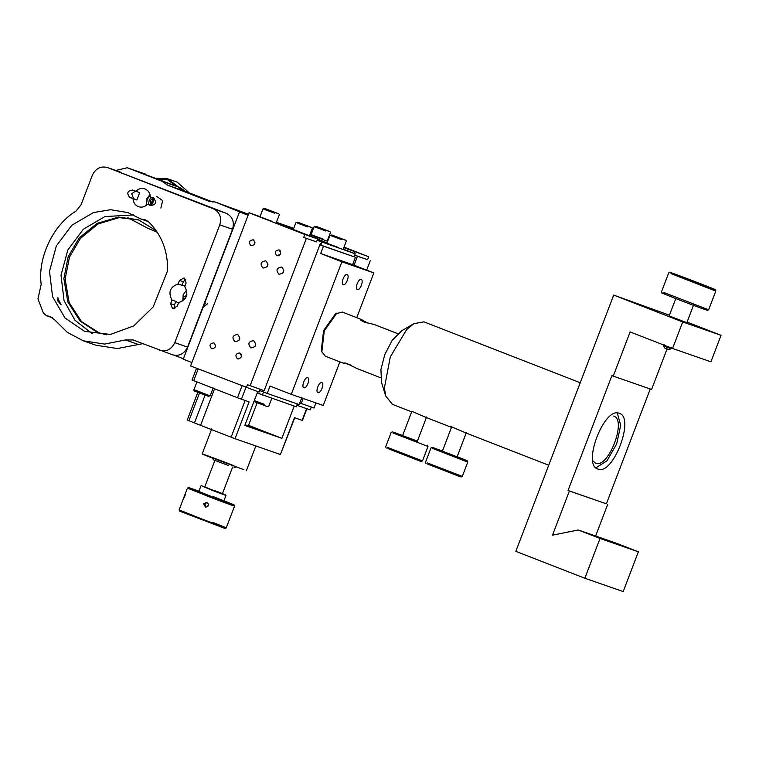 <?xml version="1.0" encoding="UTF-8"?>
<svg xmlns="http://www.w3.org/2000/svg" width="759" height="759" viewBox="0 0 759 759"><rect width="100%" height="100%" fill="white"/><g stroke="black" fill="none" stroke-linecap="round" stroke-linejoin="round"><path stroke-width="1.14" d="M186.088 295.631L186.913 294.217M204.864 302.832L203.706 304.824M205.755 303.145L203.089 306.427M207.549 303.771L202.568 307.803M184.418 299.577L183.431 298.704M150.662 205.053L153.47 197.691M156.828 196.505L162.682 200.604L160.88 208.051M151.563 205.385L152.644 199.778M153.157 201.647L152.682 203.858M154.153 198.687L152.293 201.249M153.479 198.213L151.25 205.604M664.751 348.011L668.954 349.633L670.984 348.723L663.983 346.019M664.533 347.945L663.622 345.905L664.182 344.434M151.05 197.217L149.2 200.329L148.413 204.607M150.301 204.304L150.339 200.642L152.768 197.89M142.701 343.694L117.427 348.533L96.061 345.26L83.281 340.81L104.647 344.093L125.368 339.956L133.043 339.937L172.796 354.889M159.656 350.307C166.344 352.053 171.392 349.501 174.779 342.66L219.768 224.835C221.808 217.472 219.768 212.159 213.649 208.915L107.133 167.426L226.429 213.364C232.548 216.609 234.588 221.913 232.548 229.284L187.558 347.11C184.171 353.95 179.133 356.502 172.445 354.757M186.667 290.071L183.194 294.653L182.872 300.991M149.959 194.56L146.487 199.143L146.164 205.471M138.954 219.958L119.116 217.624L98.015 223.99L80.397 238.459L69.467 257.111L65.141 279.094L69.126 302.443L81.469 321.56L99.571 333.116M120.264 171.999L107.484 167.559C100.795 165.813 95.757 168.356 92.37 175.196L81.08 204.74L75.9 211.23C53.272 224.55 37.514 257.728 41.176 284.331L37.95 298.913L43.339 312.945L46.375 315.659L49.971 316.446L54.904 320.051L67.352 332.376L83.281 340.81M142.123 219.199L145.092 219.759L148.906 222.112C161.733 234.996 167.967 251.22 167.606 270.783L153.185 306.883L133.878 325.848L110.444 334.444L84.562 331.37L64.951 317.917L52.551 296.655L49.506 271.219L56.327 245.973L71.849 225.233L93.404 212.567L110.662 209.721L127.882 212.596L140.652 218.915L147.768 221.163M184.76 286.57C188.811 294.293 186.761 299.653 178.631 302.632L177.255 306.238L172.53 308.628L170.614 303.647L171.989 300.052C167.948 292.319 169.988 286.959 178.128 283.98L179.503 280.375L184.114 277.946L186.135 282.965L184.76 286.57M138.299 206.628C135.055 205.177 133.29 202.52 133.024 198.659L129.78 197.387C126.44 193.27 127.379 190.813 132.597 190.025L135.842 191.296C138.603 188.612 141.667 187.834 145.045 188.953C148.29 190.414 150.045 193.071 150.32 196.932L153.565 198.194C156.904 202.321 155.965 204.769 150.747 205.556L147.502 204.294C144.741 206.979 141.667 207.757 138.299 206.628L138.565 206.733M156.25 230.727L138.309 219.73L118.413 217.131L97.105 223.355L79.249 237.861L68.187 256.665L63.86 278.648L67.845 301.997L80.188 321.123L97.247 332.281L106.269 334.833M147.502 204.294L151.335 205.632L154.153 198.27M135.472 191.145L131.705 193.754L133.612 198.725L136.857 199.987L139.675 192.625L135.842 191.296M133.024 198.659L136.857 199.987M174.788 308.666L174.447 304.985L175.822 301.38L171.989 300.052M178.128 283.98L181.961 285.318L183.336 281.712L185.803 279.284M178.839 303.477L175.822 301.38M181.961 285.318L185.585 285.801M58.064 297.898L57.722 300.868L61.147 304.814L57.608 297.917M133.527 214.939L104.913 216.571L83.348 229.237L67.826 249.977L61.014 275.223L64.06 300.659L74.97 320.251L92.209 333.685M304.008 224.711L308.201 226.286L304.055 224.598M310.877 227.32L297.87 222.254L310.877 227.32M338.021 237.434L342.214 239L338.068 237.32M344.89 240.043L331.882 234.977L344.89 240.043M271.086 211.002L275.28 212.567L271.124 210.888M277.946 213.611L264.938 208.545L277.946 213.611M322.205 228.801L326.398 230.366L322.252 228.677M329.074 231.41L316.067 226.334L329.074 231.41M680.804 276.437L704.428 285.64L680.804 276.437M683.451 277.547L701.771 284.521L683.451 277.547M696.601 282.424L696.079 282.908M687.597 279.682L687.436 278.942M356.749 317.679L373.836 272.917L341.882 261.798L291.266 394.348L323.22 405.467L339.871 361.872M303.923 387.745C301.019 387.043 305.052 376.483 307.756 377.726L307.784 377.745C310.659 378.428 306.627 388.997 303.923 387.745L303.894 387.735M361.18 279.53C364.083 280.223 360.051 290.792 357.356 289.54C354.444 288.837 358.485 278.278 361.18 279.53L361.218 279.54M321.807 382.621C324.719 383.323 320.687 393.883 317.983 392.64C315.08 391.938 319.112 381.369 321.807 382.621L321.844 382.631M347.119 274.635C350.022 275.337 345.99 285.896 343.296 284.644C340.393 283.951 344.425 273.382 347.119 274.635L347.157 274.644M325.44 356.246L321.835 351.796L321.313 350.108L323.609 330.526L335.421 313.903L342.318 312.063L361.189 319.406L367.973 323.154M291.266 394.348L270.033 386.075L267.225 393.437L299.179 404.566L301.987 397.194M373.836 272.917L352.603 264.644L320.649 253.525L341.882 261.798M679.571 275.953L705.661 286.124L678.138 275.508M705.661 286.124L707.094 286.57M672.17 273.079C683.745 277.054 726.866 293.856 713.052 288.999C701.477 285.023 658.366 268.221 672.17 273.079L669.931 272.367L668.707 272.917L661.506 291.769L662.057 293.002M671.041 273.648L713.507 290.194L715.841 290.925L715.291 289.691L713.052 288.999M715.841 290.925L708.64 309.776L707.416 310.327L705.177 309.615C693.612 305.64 650.491 288.837 664.305 293.695M663.84 292.5L708.64 309.776M670.026 316.228L686.829 322.708L693.574 305.033M427.763 464.119L459.347 476.424L461.083 476.965L462.307 476.415L427.308 462.924M426.027 463.597L425.476 462.364L430.979 447.933L432.203 447.383L442.459 451.017M457.193 456.633L467.269 460.751L467.81 461.975L465.988 461.415L432.81 448.493M467.269 460.751L433.939 447.914M387.953 448.607L419.537 460.912L421.273 461.453L422.488 460.903L387.488 447.412M386.208 448.085L385.667 446.861L391.17 432.421L392.394 431.871L402.649 435.505M422.497 460.903L428 446.463L392.991 432.981M417.384 441.121L394.13 432.402M403.285 435.97L413.124 439.66M426.463 417.592L412.033 411.435C410.704 411.093 410.515 411.198 411.463 411.748L411.682 411.824M443.095 451.482L452.933 455.172M466.282 433.104L451.757 426.909C450.438 426.567 450.258 426.681 451.207 427.241L451.491 427.326M595.929 467.81L607.02 460.779L616.697 443.835L620.701 425.344L617.276 413M592.807 460.798L595.616 463.189C608.31 469.081 627.304 419.329 613.604 416.065L613.727 416.103M451.757 426.909C450.438 426.567 450.258 426.681 451.207 427.241C450.258 426.681 450.438 426.567 451.757 426.909M412.033 411.435C410.704 411.093 410.515 411.198 411.463 411.748C410.515 411.198 410.704 411.093 412.033 411.435M392.469 404.348L385.714 396.046L384.405 387.896L390.287 356.91L406.663 329.558L413.921 323.638L423.939 321.863L580.218 382.745M413.93 323.638L401.672 330.782L392.185 340.326L384.785 354.557L380.933 369.519L381.521 382.498L385.714 396.046M350.241 364.804L343.685 362.982M360.297 319.634L361.189 319.406M374.291 324.52L364.301 322.11C360.411 320.184 359.32 319.264 361.028 319.349M344.159 363.533C342.916 362.887 343.609 362.774 346.218 363.21L357.005 368.542L380.657 377.764M321.835 351.796L324.292 330.82L336.949 313.012M619.23 413.323C604.23 406.369 581.783 465.144 597.95 469.043C612.959 475.997 635.406 417.213 619.23 413.323L619.42 413.389M600.027 538.463L638.376 551.812L616.593 543.321L578.254 529.981L600.027 538.463L584.847 578.235L515.835 551.347L613.699 295.08L669.438 315.203M578.254 529.981L552.505 535.171L569.373 490.988L568.045 490.475L611.915 375.601L613.244 376.113L630.112 331.93L672.578 348.476L682.702 321.968L613.699 295.08M667.057 348.941L651.583 389.462L613.244 376.113M568.045 490.475L606.394 503.815L650.264 388.94M569.373 490.988L606.394 503.815M638.376 551.812L623.196 591.574L584.847 578.235M687.066 322.072L721.05 335.307L710.927 361.815L672.578 348.476M607.722 504.337L595.616 536.025M721.05 335.307L682.702 321.968M352.603 264.644L355.421 257.282L323.467 246.163L320.649 253.525M325.744 230.983L314.131 226.666L311.095 234.616L322.708 238.933M327.3 240.802L330.336 232.852C330.725 232.064 330.146 231.495 328.619 231.115L316.038 226.324L314.131 226.666L315.924 227.264M260.052 216.6L249.075 212.776L304.814 234.493L317.594 238.943L279.103 223.952L293.496 228.962M309.881 234.664L327.651 241.324M343.808 247.614L368.713 256.732L344.007 247.111M327.841 240.812L327.366 240.622M311.181 234.398L310.127 234.028M293.742 228.326L276.437 222.302M271.589 221.135L259.967 216.818L263.003 208.867L274.625 213.184M254.996 242.32L254.085 244.872M341.559 239.616L329.947 235.299L326.911 243.25L338.523 247.567M343.115 249.445L346.151 241.485C346.54 240.707 345.962 240.129 344.434 239.759L331.854 234.967L329.947 235.299L331.74 235.907M317.072 240.309L355.193 253.781L343.229 249.123M327.072 242.833L317.528 239.113M317.328 239.626L326.693 243.316L317.253 239.825M307.547 226.894L297.727 223.184M297.547 403.883L296.418 406.833L257.216 392.972M254.274 400.648L264.217 404.243M306.93 408.665L302.433 420.448L294.473 417.687L280.413 454.508L235.034 438.721L200.585 425.344L214.645 388.523M202.198 392.745C192.919 389.263 191.695 388.874 198.526 391.597L209.304 395.534M211.628 348.77C208.953 345.478 209.702 343.514 213.877 342.878C216.543 346.18 215.793 348.144 211.628 348.77L211.714 348.798M205.158 394.898L194.465 422.896L200.585 425.344M259.853 390.135L260.735 390.477M260.669 390.638L259.796 390.297M259.701 390.553L264.568 392.403L260.584 390.857L261.077 389.576M263.544 392.052L262.424 394.993M267.225 393.437L264.568 392.403M355.193 253.781L354.064 256.732L319.862 244.787M321.958 242.216L320.829 245.166M321.474 245.385L323.467 246.163M355.421 257.282L353.428 256.504M260.223 389.168L259.104 392.118L190.585 365.952L249.075 212.776M317.594 238.943L316.465 241.893L303.685 237.444L316.484 241.846M354.083 253.354L354.662 251.846M316.171 236.846L315.659 238.193M354.652 255.176L367.593 259.682L368.713 256.732M304.814 234.493L303.685 237.444M311.351 406.957L310.222 409.907L296.171 405.012M320.402 243.364L264.16 390.648L247.443 384.718L246.324 387.669M315.934 402.934L314.008 407.991L299.777 402.982M240.755 353.656L240.299 354.064L241.21 354.349M239.749 358.703L238.724 358.21L238.867 358.998M276.874 255.755C274.198 252.462 274.948 250.498 279.122 249.863C281.798 253.164 281.048 255.128 276.874 255.755L276.959 255.792M237.501 358.855C234.835 355.554 235.584 353.59 239.749 352.963C242.425 356.256 241.675 358.22 237.501 358.855L237.595 358.884M279.113 255.612L278.411 254.939L278.23 255.897M280.128 250.565L279.805 251.286L280.583 251.257M250.992 245.679C248.316 242.377 249.066 240.413 253.24 239.787C255.916 243.079 255.166 245.043 250.992 245.679L251.077 245.707M263.031 268.06C259.739 264.009 260.66 261.589 265.792 260.811C269.075 264.872 268.155 267.282 263.031 268.06L263.136 268.098M234.91 341.702C231.618 337.641 232.539 335.231 237.671 334.453C240.964 338.514 240.034 340.924 234.91 341.702L235.015 341.74M278.951 274.265C275.669 270.213 276.589 267.794 281.722 267.016C285.004 271.077 284.084 273.487 278.951 274.265L279.065 274.303M250.831 347.907C247.548 343.846 248.468 341.436 253.601 340.658C256.884 344.709 255.963 347.129 250.831 347.907L250.944 347.945M255.736 344.453L255.081 346.341M283.857 270.811L283.202 272.699M267.936 264.606L267.272 266.494M301.228 403.551L303.154 398.484M354.055 265.214L357.461 256.267L354.814 255.233M357.461 256.267L367.593 259.682M366.654 270.119L370.25 260.716M306.342 238.478L250.1 385.752M204.323 520.171L224.939 528.444L179.655 511.13L179.105 509.906L183.839 497.515M184.798 496.149C184.484 497.354 182.748 499.764 184.399 496.063C185.623 492.221 185.386 494.982 184.798 496.149M205.025 506.965C209.579 506.803 206.989 506.082 208.213 505.541C207.662 504.308 210.072 505.503 206.79 502.344L203.621 503.777L205.48 507.088M206.087 507.116L204.921 504.033L207.017 502.449M204.759 486.927L212.786 490.172C225.053 494.773 225.584 494.877 214.389 490.485M204.797 486.832L212.52 490.124C228.933 496.282 229.645 496.414 214.655 490.542M223.858 501.006L225.992 495.399L222.472 493.587M201.363 485.656L212.378 490.409C227.425 496.082 229.607 496.784 218.905 492.515M200.955 485.845L198.82 491.443L210.243 496.006C225.29 501.68 227.463 502.382 216.77 498.113M225.015 528.454L226.239 527.903L234.569 506.101L234.019 504.877L223.962 500.731M212.899 522.458C236.286 531.547 225.689 528.131 200.623 518.501L179.115 509.906M221.23 500.665C244.607 509.754 234.009 506.329 208.943 496.699L187.435 488.103L184.949 494.602M213.317 496.614L233.933 504.877L209.361 495.836L188.659 487.553L198.924 491.168M245.043 424.822L248.307 425.932M248.364 425.79L254.189 428.199L248.354 425.808M228.184 465.371L213.402 459.878L212.492 457.848M294.758 417.782L280.413 454.508M194.465 422.896L187.53 420.144M192.321 380.098L237.491 397.754L241.998 385.97M235.034 438.721L249.094 401.9L237.491 397.754M243.886 469.669L208.886 456.728C190.604 449.489 212.624 457.383 233.857 465.684M294.207 406.056L281.883 438.332L244.815 425.438L257.747 391.559M281.883 438.332L248.535 425.344M248.24 214.949L239.493 211.903L248.127 215.262M239.493 211.903L183.251 359.178L191.885 362.546M241.371 212.558L215.158 201.998L208.81 201.211L167.407 185.082L162.189 181.354L127.275 167.758L115.88 170.471M127.768 217.643L147.35 228.023L157.293 232.273M174.39 355.297L183.213 358.732M151.544 203.64L152.464 200.357M127.275 167.758L180.082 187.587L185.3 191.306L212.956 202.084M215.158 201.998L248.516 214.247M179.399 188.735L184.864 191.249L167.407 185.082M200.196 197.359L204.304 199.029M189.816 193.498L190.528 193.716M162.189 181.354L180.082 187.587M179.722 188.744L181.496 189.987M176.126 186.04L167.663 179.817L157.303 178.707M178.147 186.828L167.701 178.82L156.041 178.213M189.238 192.843L177.16 182.113L167.701 178.82M239.161 340.136L239.816 338.248M187.558 347.11L174.779 342.66M232.548 229.284L219.768 224.835M226.429 213.364L213.649 208.915M52.181 317.518L47.57 315.915M138.147 344.406L125.368 339.956M129.78 197.387L133.612 198.725M174.447 304.985L170.614 303.647M179.503 280.375L183.336 281.712M188.906 420.733L199.503 392.982M193.697 380.686L198.203 368.902M245.166 400.42L231.106 437.241M241.428 399.225L245.925 387.451M306.636 408.579L302.139 420.353M185.3 191.306L184.001 190.86M239.104 211.325L248.392 214.56M127.626 167.891L145.519 174.115M184.845 298.496L184.987 297.926M186.648 295.479L183.204 297.016L182.805 298.202L184.38 299.625M146.307 205.366L147.151 199.503L150.083 195.063M152.976 197.966L152.151 201.211L149.561 205.015M671.554 347.243L670.984 348.723M213.184 387.963L210.148 395.913L208.232 396.245L195.68 391.464C194.086 391.065 193.517 390.487 193.943 389.728L196.979 381.777M271.845 398.162L268.8 406.112L266.893 406.454L253.952 401.511M309.454 235.774L312.139 228.763C312.518 227.985 311.949 227.406 310.422 227.036L297.841 222.245L295.934 222.577L293.297 229.474M276.172 223.013L279.208 215.053C279.597 214.275 279.027 213.696 277.5 213.326L264.919 208.535L263.003 208.867M679.011 275.925L706.164 286.295M52.646 317.841L46.375 315.659M148.318 221.59L140.633 218.915M669.153 315.953L675.899 298.278M462.307 476.415L467.81 461.975M427.45 445.239L428 446.463M402.555 435.751L411.881 411.293M417.289 441.368L426.615 416.919M442.364 451.263L451.69 426.805M457.098 456.88L466.424 432.421M548.719 465.229L465.95 432.991M392.175 404.243L411.188 411.653M426.141 417.478L450.941 427.137M374.178 324.472L397.83 333.685M248.288 425.97L257.149 402.782M260.005 389.756L261.058 389.633M188.659 487.553L187.435 488.103M232.586 467.108L222.311 493.995M214.911 460.352L204.636 487.25M234.019 467.753L236.058 466.842M187.236 420.05L197.824 392.327M192.036 380.012L196.534 368.229M246.371 470.779L255.925 445.742M202.179 453.91L211.742 428.873M325.298 356.189L344.017 363.485"/></g></svg>
